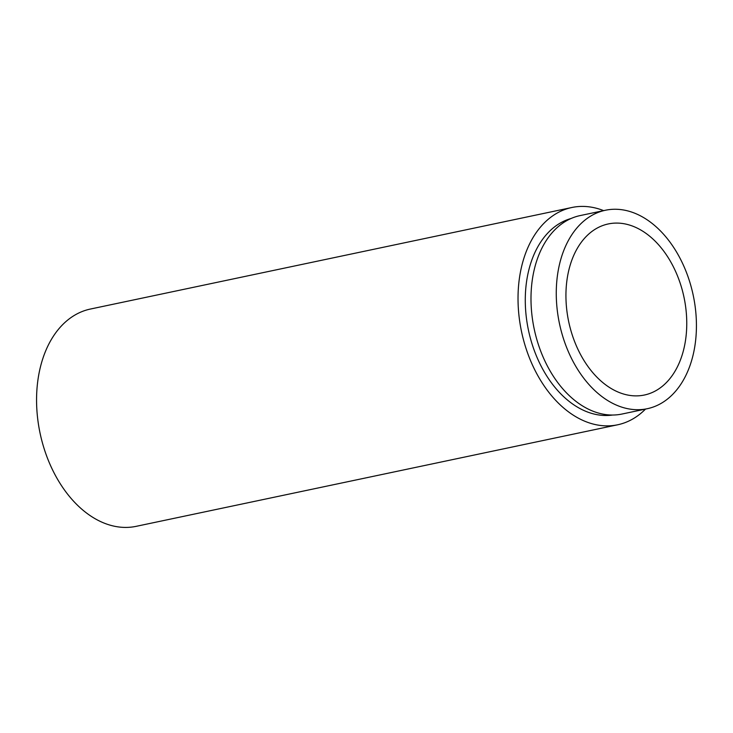 <?xml version="1.0" encoding="UTF-8"?>
<svg xmlns="http://www.w3.org/2000/svg" width="733" height="733" viewBox="0 0 733 733"><rect width="100%" height="100%" fill="white"/><g stroke="black" fill="none" stroke-linecap="round" stroke-linejoin="round"><path stroke-width="1.1" d="M656.695 390.213A87.429 58.933 78.1 0 0 681.644 287.877A87.429 58.933 78.1 0 0 608.308 223.941A87.429 58.933 78.1 0 0 596.002 228.742A87.429 58.933 78.1 0 0 571.053 331.078A87.429 58.933 78.1 0 0 644.389 395.023A87.429 58.933 78.1 0 0 656.695 390.213M605.421 210.252L580.142 215.584A101.411 68.361 78.1 0 0 565.876 221.155A101.411 68.361 78.1 0 0 536.932 339.874A101.411 68.361 78.1 0 0 622.005 414.035L647.276 408.712A101.411 68.361 78.1 0 0 661.551 403.132A101.411 68.361 78.1 0 0 690.495 284.422A101.411 68.361 78.1 0 0 605.421 210.252A101.411 68.361 78.1 0 0 591.146 215.823A101.411 68.361 78.1 0 0 562.202 334.541A101.411 68.361 78.1 0 0 647.276 408.712M571.108 218.48A100.54 67.775 78.1 0 0 559.856 223.299A100.54 67.775 78.1 0 0 530.564 338.866A100.54 67.775 78.1 0 0 612.568 415.034M603.644 210.628A111.031 74.848 78.1 0 0 571.841 207.503L90.379 309.051A111.031 74.848 78.1 0 0 74.748 315.163A111.031 74.848 78.1 0 0 43.064 445.133A111.031 74.848 78.1 0 0 136.201 526.331L617.672 424.783A111.031 74.848 78.1 0 0 633.294 418.68A111.031 74.848 78.1 0 0 645.498 409.087M571.841 207.503A111.031 74.848 78.1 0 0 556.219 213.605A111.031 74.848 78.1 0 0 524.526 343.575A111.031 74.848 78.1 0 0 617.672 424.783"/></g></svg>
